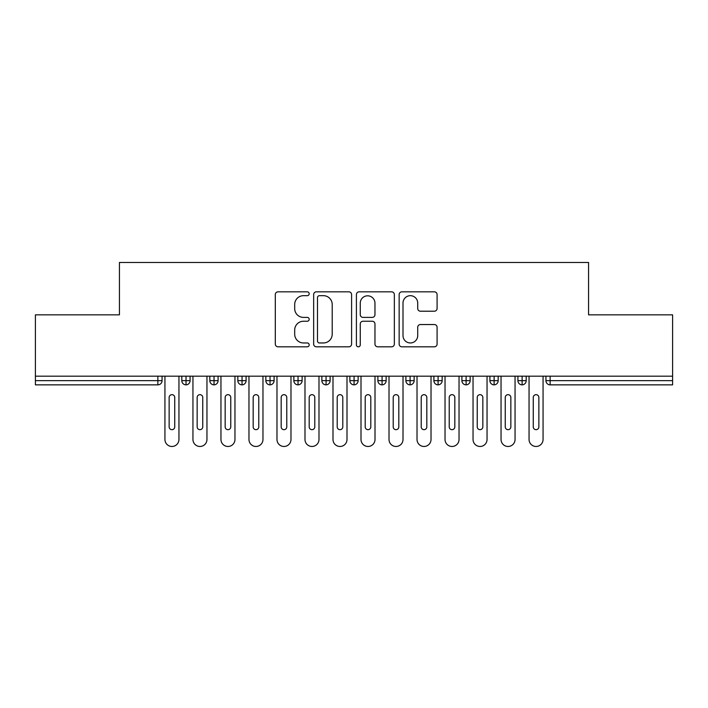 <?xml version="1.0" encoding="UTF-8"?>
<svg xmlns="http://www.w3.org/2000/svg" width="708" height="708" viewBox="0 0 708 708"><rect width="100%" height="100%" fill="white"/><g stroke="black" fill="none" stroke-linecap="round" stroke-linejoin="round"><path stroke-width="1.06" d="M309.184 293.749A1.92 1.92 0 0 0 307.263 291.829L278.049 291.829A2.752 2.752 0 0 0 275.306 294.572L275.306 344.061A2.752 2.752 0 0 0 278.049 346.814L307.263 346.814A1.92 1.92 0 0 0 309.184 344.885A1.92 1.92 0 0 0 307.263 342.964L303.484 342.964A8.797 8.797 0 0 1 294.687 334.167L294.687 330.043A8.797 8.797 0 0 1 303.484 321.246L307.263 321.246A1.92 1.92 0 0 0 309.184 319.317A1.92 1.92 0 0 0 307.263 317.396L303.484 317.396A8.797 8.797 0 0 1 294.687 308.599L294.687 304.475A8.797 8.797 0 0 1 303.484 295.679L307.263 295.679A1.92 1.92 0 0 0 309.184 293.749M434.349 311.21A2.752 2.752 0 0 0 437.093 308.458L437.093 294.572A2.752 2.752 0 0 0 434.349 291.829L401.905 291.829A2.752 2.752 0 0 0 399.153 294.572L399.153 344.061A2.752 2.752 0 0 0 401.905 346.814L434.349 346.814A2.752 2.752 0 0 0 437.093 344.061L437.093 327.291A2.752 2.752 0 0 0 434.349 324.538L420.464 324.538A2.752 2.752 0 0 0 417.711 327.291L417.711 335.61A7.354 7.354 0 0 1 410.357 342.964A7.354 7.354 0 0 1 403.002 335.61L403.002 303.033A7.354 7.354 0 0 1 410.357 295.679A7.354 7.354 0 0 1 417.711 303.033L417.711 308.458A2.752 2.752 0 0 0 420.464 311.21L434.349 311.21M35.4 376.178L672.6 376.178L672.6 314.839L588.569 314.839L588.569 262.464L119.431 262.464L119.431 314.839L35.4 314.839L35.4 380.656L157.866 380.656L157.866 376.178M351.593 294.572A2.752 2.752 0 0 0 348.849 291.829L316.405 291.829A2.752 2.752 0 0 0 313.653 294.572L313.653 344.061A2.752 2.752 0 0 0 316.405 346.814L348.849 346.814A2.752 2.752 0 0 0 351.593 344.061L351.593 294.572M359.151 291.829L391.595 291.829A2.752 2.752 0 0 1 394.347 294.572L394.347 344.061A2.752 2.752 0 0 1 391.595 346.814L377.709 346.814A2.752 2.752 0 0 1 374.966 344.061L374.966 323.99A2.752 2.752 0 0 0 372.213 321.246L363 321.246A2.752 2.752 0 0 0 360.257 323.99L360.257 344.885A1.92 1.92 0 0 1 358.328 346.814A1.92 1.92 0 0 1 356.407 344.885L356.407 294.572A2.752 2.752 0 0 1 359.151 291.829M162.07 376.178L162.07 380.656A4.204 4.204 0 0 1 157.866 384.86L35.4 384.86L35.4 380.656M672.6 376.178L672.6 384.86L550.134 384.86A4.204 4.204 0 0 1 545.93 380.656L545.93 376.178L545.93 380.656A4.204 4.204 0 0 0 550.134 384.86L550.134 380.656L672.6 380.656M186.018 384.86A4.204 4.204 0 0 1 181.814 380.656L181.814 376.178L181.814 380.656A4.204 4.204 0 0 0 186.018 384.86A4.204 4.204 0 0 0 190.08 380.656L190.08 376.178L190.08 380.656A4.204 4.204 0 0 1 186.018 384.86L186.018 380.656L190.08 380.656M186.018 376.178L186.018 380.656L181.814 380.656M157.866 384.86A4.204 4.204 0 0 0 162.07 380.656A4.204 4.204 0 0 1 157.866 384.86L157.866 380.656L162.07 380.656M214.028 376.178L214.028 380.656L209.825 380.656L209.825 376.178L209.825 380.656A4.204 4.204 0 0 0 214.028 384.86A4.204 4.204 0 0 0 218.091 380.656L218.091 376.178L218.091 380.656A4.204 4.204 0 0 1 214.028 384.86A4.204 4.204 0 0 1 209.825 380.656A4.204 4.204 0 0 0 214.028 384.86L214.028 380.656L218.091 380.656M242.039 376.178L242.039 380.656L237.835 380.656L237.835 376.178L237.835 380.656A4.204 4.204 0 0 0 242.039 384.86A4.204 4.204 0 0 0 246.092 380.656L246.092 376.178L246.092 380.656A4.204 4.204 0 0 1 242.039 384.86A4.204 4.204 0 0 1 237.835 380.656A4.204 4.204 0 0 0 242.039 384.86L242.039 380.656L246.092 380.656M270.04 376.178L270.04 384.86A4.204 4.204 0 0 1 265.845 380.656L265.845 376.178L265.845 380.656A4.204 4.204 0 0 0 270.04 384.86A4.204 4.204 0 0 0 274.102 380.656L274.102 376.178M298.05 376.178L298.05 384.86A4.204 4.204 0 0 1 293.855 380.656A4.204 4.204 0 0 0 298.05 384.86A4.204 4.204 0 0 1 293.855 380.656L293.855 376.178M302.112 376.178L302.112 380.656A4.204 4.204 0 0 1 298.05 384.86A4.204 4.204 0 0 0 302.112 380.656L293.855 380.656M326.061 376.178L326.061 380.656L321.857 380.656L321.857 376.178L321.857 380.656A4.204 4.204 0 0 0 326.061 384.86A4.204 4.204 0 0 0 330.123 380.656L330.123 376.178L330.123 380.656A4.204 4.204 0 0 1 326.061 384.86A4.204 4.204 0 0 1 321.857 380.656A4.204 4.204 0 0 0 326.061 384.86L326.061 380.656L330.123 380.656M354.071 384.86A4.204 4.204 0 0 1 349.867 380.656L349.867 376.178L349.867 380.656A4.204 4.204 0 0 0 354.071 384.86A4.204 4.204 0 0 0 358.133 380.656L358.133 376.178L358.133 380.656A4.204 4.204 0 0 1 354.071 384.86L354.071 380.656L358.133 380.656M382.081 376.178L382.081 380.656L377.877 380.656L377.877 376.178L377.877 380.656A4.204 4.204 0 0 0 382.081 384.86A4.204 4.204 0 0 0 386.143 380.656L386.143 376.178L386.143 380.656A4.204 4.204 0 0 1 382.081 384.86A4.204 4.204 0 0 1 377.877 380.656A4.204 4.204 0 0 0 382.081 384.86L382.081 380.656L386.143 380.656M410.091 376.178L410.091 384.86A4.204 4.204 0 0 1 405.888 380.656L405.888 376.178L405.888 380.656A4.204 4.204 0 0 0 410.091 384.86A4.204 4.204 0 0 0 414.145 380.656L414.145 376.178M438.093 376.178L438.093 384.86A4.204 4.204 0 0 1 433.898 380.656L433.898 376.178L433.898 380.656A4.204 4.204 0 0 0 438.093 384.86A4.204 4.204 0 0 0 442.155 380.656L442.155 376.178M466.103 376.178L466.103 384.86A4.204 4.204 0 0 1 461.908 380.656L461.908 376.178L461.908 380.656A4.204 4.204 0 0 0 466.103 384.86A4.204 4.204 0 0 0 470.165 380.656L470.165 376.178M494.113 376.178L494.113 380.656L489.909 380.656L489.909 376.178L489.909 380.656A4.204 4.204 0 0 0 494.113 384.86A4.204 4.204 0 0 0 498.175 380.656L498.175 376.178L498.175 380.656A4.204 4.204 0 0 1 494.113 384.86A4.204 4.204 0 0 1 489.909 380.656A4.204 4.204 0 0 0 494.113 384.86L494.113 380.656L498.175 380.656M522.123 376.178L522.123 380.656L517.92 380.656L517.92 376.178L517.92 380.656A4.204 4.204 0 0 0 522.123 384.86A4.204 4.204 0 0 0 526.186 380.656L526.186 376.178L526.186 380.656A4.204 4.204 0 0 1 522.123 384.86A4.204 4.204 0 0 1 517.92 380.656A4.204 4.204 0 0 0 522.123 384.86L522.123 380.656L526.186 380.656M354.071 376.178L354.071 380.656L349.867 380.656M319.432 295.679A1.92 1.92 0 0 0 317.503 297.599L317.503 341.035A1.92 1.92 0 0 0 319.432 342.964L323.414 342.964A8.797 8.797 0 0 0 332.211 334.167L332.211 304.475A8.797 8.797 0 0 0 323.414 295.679L319.432 295.679M374.966 303.166A7.354 7.354 0 0 0 367.611 295.811A7.354 7.354 0 0 0 360.257 303.166L360.257 314.644A2.752 2.752 0 0 0 363 317.396L372.213 317.396A2.752 2.752 0 0 0 374.966 314.644L374.966 303.166M164.937 439.473L164.937 376.178L164.937 439.473A7 7 0 0 0 171.947 446.474A7 7 0 0 0 178.947 439.473L178.947 376.178L178.947 439.473M174.743 397.462A2.797 2.797 0 0 0 171.947 394.666A2.797 2.797 0 0 0 169.141 397.462A2.797 2.797 0 0 1 171.947 394.666A2.797 2.797 0 0 1 174.743 397.462L174.743 426.871A2.797 2.797 0 0 1 171.947 429.676A2.797 2.797 0 0 1 169.141 426.871A2.797 2.797 0 0 0 171.947 429.676A2.797 2.797 0 0 0 174.743 426.871M169.141 426.871L169.141 397.462M192.948 439.473L192.948 376.178L192.948 439.473A7 7 0 0 0 199.948 446.474A7 7 0 0 0 206.957 439.473L206.957 376.178L206.957 439.473M202.754 397.462A2.797 2.797 0 0 0 199.948 394.666A2.797 2.797 0 0 0 197.151 397.462A2.797 2.797 0 0 1 199.948 394.666A2.797 2.797 0 0 1 202.754 397.462L202.754 426.871A2.797 2.797 0 0 1 199.948 429.676A2.797 2.797 0 0 1 197.151 426.871A2.797 2.797 0 0 0 199.948 429.676A2.797 2.797 0 0 0 202.754 426.871M220.958 439.473L220.958 376.178L220.958 439.473A7 7 0 0 0 227.958 446.474A7 7 0 0 0 234.959 439.473L234.959 376.178L234.959 439.473M230.764 397.462A2.797 2.797 0 0 0 227.958 394.666A2.797 2.797 0 0 0 225.162 397.462A2.797 2.797 0 0 1 227.958 394.666A2.797 2.797 0 0 1 230.764 397.462L230.764 426.871A2.797 2.797 0 0 1 227.958 429.676A2.797 2.797 0 0 1 225.162 426.871A2.797 2.797 0 0 0 227.958 429.676A2.797 2.797 0 0 0 230.764 426.871M248.968 439.473L248.968 376.178L248.968 439.473A7 7 0 0 0 255.969 446.474A7 7 0 0 0 262.969 439.473L262.969 376.178L262.969 439.473M258.774 397.462A2.797 2.797 0 0 0 255.969 394.666A2.797 2.797 0 0 0 253.172 397.462A2.797 2.797 0 0 1 255.969 394.666A2.797 2.797 0 0 1 258.774 397.462L258.774 426.871A2.797 2.797 0 0 1 255.969 429.676A2.797 2.797 0 0 1 253.172 426.871A2.797 2.797 0 0 0 255.969 429.676A2.797 2.797 0 0 0 258.774 426.871M276.978 439.473L276.978 376.178L276.978 439.473A7 7 0 0 0 283.979 446.474A7 7 0 0 0 290.979 439.473L290.979 376.178L290.979 439.473M286.775 397.462A2.797 2.797 0 0 0 283.979 394.666A2.797 2.797 0 0 0 281.173 397.462A2.797 2.797 0 0 1 283.979 394.666A2.797 2.797 0 0 1 286.775 397.462L286.775 426.871A2.797 2.797 0 0 1 283.979 429.676A2.797 2.797 0 0 1 281.173 426.871A2.797 2.797 0 0 0 283.979 429.676A2.797 2.797 0 0 0 286.775 426.871M197.151 426.871L197.151 397.462M225.162 426.871L225.162 397.462M253.172 426.871L253.172 397.462M281.173 426.871L281.173 397.462M304.989 439.473L304.989 376.178L304.989 439.473A7 7 0 0 0 311.989 446.474A7 7 0 0 0 318.989 439.473L318.989 376.178L318.989 439.473M314.786 397.462A2.797 2.797 0 0 0 311.989 394.666A2.797 2.797 0 0 0 309.184 397.462A2.797 2.797 0 0 1 311.989 394.666A2.797 2.797 0 0 1 314.786 397.462L314.786 426.871A2.797 2.797 0 0 1 311.989 429.676A2.797 2.797 0 0 1 309.184 426.871A2.797 2.797 0 0 0 311.989 429.676A2.797 2.797 0 0 0 314.786 426.871M309.184 426.871L309.184 397.462M332.99 439.473L332.99 376.178L332.99 439.473A7 7 0 0 0 339.999 446.474A7 7 0 0 0 347 439.473L347 376.178L347 439.473M342.796 397.462A2.797 2.797 0 0 0 339.999 394.666A2.797 2.797 0 0 0 337.194 397.462A2.797 2.797 0 0 1 339.999 394.666A2.797 2.797 0 0 1 342.796 397.462L342.796 426.871A2.797 2.797 0 0 1 339.999 429.676A2.797 2.797 0 0 1 337.194 426.871A2.797 2.797 0 0 0 339.999 429.676A2.797 2.797 0 0 0 342.796 426.871M337.194 426.871L337.194 397.462M361 439.473L361 376.178L361 439.473A7 7 0 0 0 368.001 446.474A7 7 0 0 0 375.01 439.473L375.01 376.178L375.01 439.473M370.806 397.462A2.797 2.797 0 0 0 368.001 394.666A2.797 2.797 0 0 0 365.204 397.462A2.797 2.797 0 0 1 368.001 394.666A2.797 2.797 0 0 1 370.806 397.462L370.806 426.871A2.797 2.797 0 0 1 368.001 429.676A2.797 2.797 0 0 1 365.204 426.871A2.797 2.797 0 0 0 368.001 429.676A2.797 2.797 0 0 0 370.806 426.871M365.204 426.871L365.204 397.462M389.011 439.473L389.011 376.178L389.011 439.473A7 7 0 0 0 396.011 446.474A7 7 0 0 0 403.011 439.473L403.011 376.178L403.011 439.473M398.816 397.462A2.797 2.797 0 0 0 396.011 394.666A2.797 2.797 0 0 0 393.214 397.462A2.797 2.797 0 0 1 396.011 394.666A2.797 2.797 0 0 1 398.816 397.462L398.816 426.871A2.797 2.797 0 0 1 396.011 429.676A2.797 2.797 0 0 1 393.214 426.871A2.797 2.797 0 0 0 396.011 429.676A2.797 2.797 0 0 0 398.816 426.871M393.214 426.871L393.214 397.462M417.021 439.473L417.021 376.178L417.021 439.473A7 7 0 0 0 424.021 446.474A7 7 0 0 0 431.022 439.473L431.022 376.178L431.022 439.473M426.827 397.462A2.797 2.797 0 0 0 424.021 394.666A2.797 2.797 0 0 0 421.225 397.462A2.797 2.797 0 0 1 424.021 394.666A2.797 2.797 0 0 1 426.827 397.462L426.827 426.871A2.797 2.797 0 0 1 424.021 429.676A2.797 2.797 0 0 1 421.225 426.871A2.797 2.797 0 0 0 424.021 429.676A2.797 2.797 0 0 0 426.827 426.871M421.225 426.871L421.225 397.462M445.031 439.473L445.031 376.178L445.031 439.473A7 7 0 0 0 452.031 446.474A7 7 0 0 0 459.032 439.473L459.032 376.178L459.032 439.473M454.828 397.462A2.797 2.797 0 0 0 452.031 394.666A2.797 2.797 0 0 0 449.226 397.462A2.797 2.797 0 0 1 452.031 394.666A2.797 2.797 0 0 1 454.828 397.462L454.828 426.871A2.797 2.797 0 0 1 452.031 429.676A2.797 2.797 0 0 1 449.226 426.871A2.797 2.797 0 0 0 452.031 429.676A2.797 2.797 0 0 0 454.828 426.871M449.226 426.871L449.226 397.462M473.041 439.473L473.041 376.178L473.041 439.473A7 7 0 0 0 480.042 446.474A7 7 0 0 0 487.042 439.473L487.042 376.178L487.042 439.473M482.838 397.462A2.797 2.797 0 0 0 480.042 394.666A2.797 2.797 0 0 0 477.236 397.462A2.797 2.797 0 0 1 480.042 394.666A2.797 2.797 0 0 1 482.838 397.462L482.838 426.871A2.797 2.797 0 0 1 480.042 429.676A2.797 2.797 0 0 1 477.236 426.871A2.797 2.797 0 0 0 480.042 429.676A2.797 2.797 0 0 0 482.838 426.871M477.236 426.871L477.236 397.462M501.043 439.473L501.043 376.178L501.043 439.473A7 7 0 0 0 508.052 446.474A7 7 0 0 0 515.052 439.473L515.052 376.178L515.052 439.473M510.849 397.462A2.797 2.797 0 0 0 508.052 394.666A2.797 2.797 0 0 0 505.246 397.462A2.797 2.797 0 0 1 508.052 394.666A2.797 2.797 0 0 1 510.849 397.462L510.849 426.871A2.797 2.797 0 0 1 508.052 429.676A2.797 2.797 0 0 1 505.246 426.871A2.797 2.797 0 0 0 508.052 429.676A2.797 2.797 0 0 0 510.849 426.871M505.246 426.871L505.246 397.462M529.053 439.473L529.053 376.178L529.053 439.473A7 7 0 0 0 536.053 446.474A7 7 0 0 0 543.063 439.473L543.063 376.178L543.063 439.473M538.859 397.462A2.797 2.797 0 0 0 536.053 394.666A2.797 2.797 0 0 0 533.257 397.462A2.797 2.797 0 0 1 536.053 394.666A2.797 2.797 0 0 1 538.859 397.462L538.859 426.871A2.797 2.797 0 0 1 536.053 429.676A2.797 2.797 0 0 1 533.257 426.871A2.797 2.797 0 0 0 536.053 429.676A2.797 2.797 0 0 0 538.859 426.871M533.257 426.871L533.257 397.462M550.134 376.178L550.134 380.656L545.93 380.656A4.204 4.204 0 0 0 550.134 384.86M265.845 380.656A4.204 4.204 0 0 0 270.04 384.86A4.204 4.204 0 0 0 274.102 380.656L265.845 380.656M405.888 380.656A4.204 4.204 0 0 0 410.091 384.86A4.204 4.204 0 0 0 414.145 380.656L405.888 380.656M433.898 380.656A4.204 4.204 0 0 0 438.093 384.86A4.204 4.204 0 0 0 442.155 380.656L433.898 380.656M461.908 380.656A4.204 4.204 0 0 0 466.103 384.86A4.204 4.204 0 0 0 470.165 380.656L461.908 380.656"/></g></svg>

